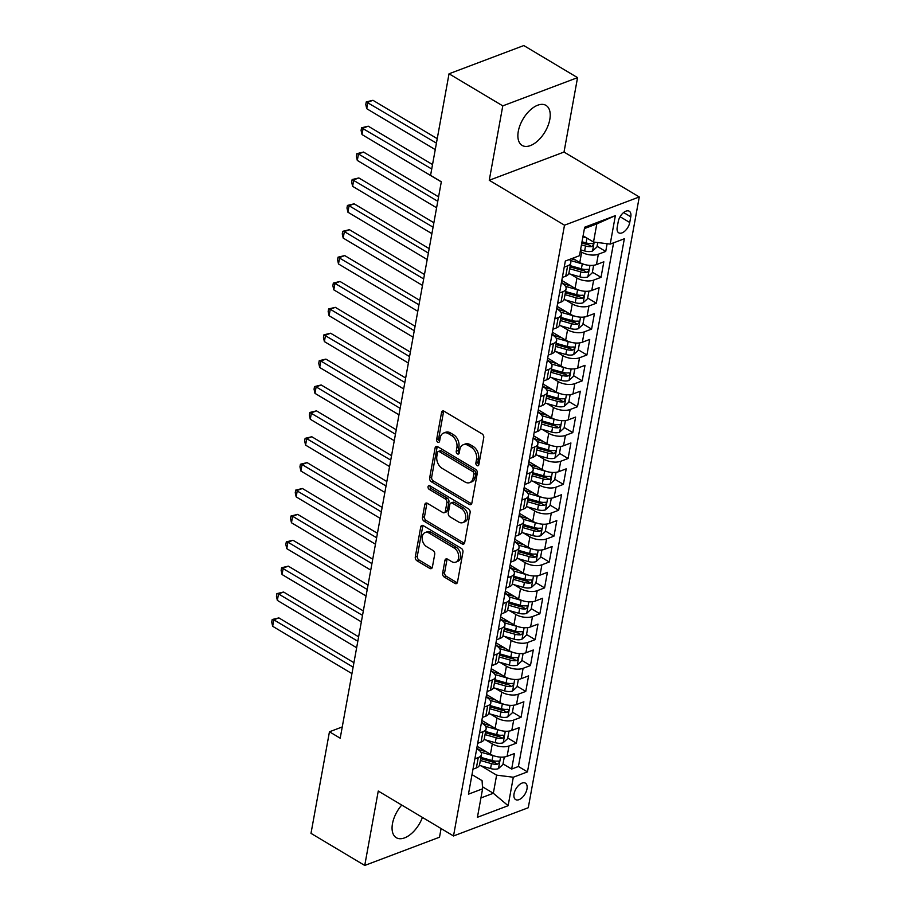 <?xml version="1.0" encoding="UTF-8"?>
<svg xmlns="http://www.w3.org/2000/svg" width="911" height="911" viewBox="0 0 911 911"><rect width="100%" height="100%" fill="white"/><g stroke="black" fill="none" stroke-linecap="round" stroke-linejoin="round"><path stroke-width="1.37" d="M477.034 465.601A2.05 1.423 -110.7 0 0 478.081 465.737A2.05 1.423 -110.7 0 0 478.833 464.701L483.741 437.713A2.938 2.027 -110.7 0 0 482.09 433.909L444.101 411.237A2.938 2.027 -110.7 0 0 442.609 411.032A2.938 2.027 -110.7 0 0 441.539 412.512L436.631 439.501A2.05 1.423 -110.7 0 0 437.781 442.165A2.05 1.423 -110.7 0 0 438.829 442.302A2.05 1.423 -110.7 0 0 439.58 441.266L440.218 437.77A9.383 6.479 -110.7 0 1 443.657 433.021A9.383 6.479 -110.7 0 1 448.451 433.682L451.617 435.572A9.383 6.479 -110.7 0 1 456.889 447.722L456.252 451.218A2.05 1.423 -110.7 0 0 457.413 453.883A2.05 1.423 -110.7 0 0 458.461 454.02A2.05 1.423 -110.7 0 0 459.212 452.983L459.839 449.487A9.383 6.479 -110.7 0 1 463.278 444.739A9.383 6.479 -110.7 0 1 468.072 445.388L471.238 447.278A9.383 6.479 -110.7 0 1 476.51 459.44L475.884 462.936A2.05 1.423 -110.7 0 0 477.034 465.601M401.751 805.073A23.31 12.72 120.8 0 0 392.482 823.635A23.31 12.72 120.8 0 0 396.296 837.699A23.31 12.72 120.8 0 0 422.431 817.406M549.811 119.443A23.31 12.72 120.8 0 0 545.996 105.391A23.31 12.72 120.8 0 0 529.951 110.311A23.31 12.72 120.8 0 0 518.291 131.355A23.31 12.72 120.8 0 0 522.105 145.407A23.31 12.72 120.8 0 0 538.15 140.488A23.31 12.72 120.8 0 0 549.811 119.443M526.991 788.937A9.566 5.215 120.8 0 0 525.431 783.164A9.566 5.215 120.8 0 0 518.849 785.18A9.566 5.215 120.8 0 0 514.055 793.823A9.566 5.215 120.8 0 0 515.626 799.585A9.566 5.215 120.8 0 0 522.208 797.569A9.566 5.215 120.8 0 0 526.991 788.937M442.621 573.247A2.938 2.027 -110.7 0 0 444.272 577.039L454.919 583.404A2.938 2.027 -110.7 0 0 456.422 583.609A2.938 2.027 -110.7 0 0 457.493 582.129L462.947 552.146A2.938 2.027 -110.7 0 0 461.296 548.354L423.308 525.67A2.938 2.027 -110.7 0 0 421.816 525.465A2.938 2.027 -110.7 0 0 420.734 526.957L415.291 556.928A2.938 2.027 -110.7 0 0 416.942 560.732L429.81 568.418A2.938 2.027 -110.7 0 0 431.313 568.612A2.938 2.027 -110.7 0 0 432.383 567.132L434.718 554.309A2.938 2.027 -110.7 0 0 433.067 550.506L426.678 546.691A7.846 5.42 -110.7 0 1 422.192 539.118A7.846 5.42 -110.7 0 1 425.141 532.559A7.846 5.42 -110.7 0 1 429.149 533.106L454.156 548.035A7.846 5.42 -110.7 0 1 458.643 555.608A7.846 5.42 -110.7 0 1 455.694 562.167A7.846 5.42 -110.7 0 1 451.685 561.62L447.517 559.138A2.938 2.027 -110.7 0 0 446.026 558.933A2.938 2.027 -110.7 0 0 444.944 560.413L442.621 573.247L444.636 572.484A2.938 2.027 -110.7 0 0 446.288 576.276L456.946 582.641A2.938 2.027 -110.7 0 0 457.276 582.801M378.259 791.044L364.742 865.45L310.993 833.36L329.452 731.784L340.202 738.206L441.323 181.779L430.573 175.367L449.032 73.791L502.781 105.87L489.253 180.276L564.501 225.199L453.507 835.968L378.259 791.044M469.279 504.398A2.938 2.027 -110.7 0 0 470.782 504.603A2.938 2.027 -110.7 0 0 471.852 503.123L477.296 473.151A2.938 2.027 -110.7 0 0 475.656 469.347L437.667 446.675A2.938 2.027 -110.7 0 0 436.164 446.47A2.938 2.027 -110.7 0 0 435.094 447.95L429.65 477.922A2.938 2.027 -110.7 0 0 431.29 481.725L469.279 504.398L471.306 503.635A2.938 2.027 -110.7 0 0 471.625 503.806M470.122 512.642L464.678 542.626A2.938 2.027 -110.7 0 1 463.597 544.106A2.938 2.027 -110.7 0 1 462.105 543.901L424.116 521.229A2.938 2.027 -110.7 0 1 422.465 517.425L424.799 504.603A2.938 2.027 -110.7 0 1 425.87 503.111A2.938 2.027 -110.7 0 1 427.373 503.316L442.78 512.517A2.938 2.027 -110.7 0 0 444.272 512.722A2.938 2.027 -110.7 0 0 445.354 511.23L446.891 502.724A2.938 2.027 -110.7 0 0 445.251 498.921L429.206 489.355A2.05 1.423 -110.7 0 1 428.033 487.374A2.05 1.423 -110.7 0 1 428.808 485.654A2.05 1.423 -110.7 0 1 429.855 485.791L468.47 508.85A2.938 2.027 -110.7 0 1 470.122 512.642M476.795 748.238L479.505 749.855M503.02 763.896L511.652 769.055L514.476 753.522L507.097 756.312L508.987 745.961A11.957 5.671 -169.7 0 1 492.304 743.877L485.768 739.971M481.498 722.366L484.208 723.972M507.723 738.024L516.355 743.171L519.179 727.638L511.8 730.428L513.69 720.077A11.957 5.671 -169.7 0 1 497.007 717.993L490.471 714.099M486.201 696.482L488.911 698.099M512.426 712.14L521.058 717.287L523.882 701.766L516.503 704.545L518.393 694.193A11.957 5.671 -169.7 0 1 501.71 692.121L495.174 688.215M490.904 670.598L493.614 672.216M517.141 686.256L525.761 691.415L528.585 675.882L521.206 678.672L523.096 668.321A11.957 5.671 -169.7 0 1 506.414 666.237L499.877 662.331M495.607 644.726L498.317 646.332M521.844 660.384L530.464 665.531L533.288 649.998L525.909 652.788L527.799 642.437A11.957 5.671 -169.7 0 1 511.117 640.353L504.58 636.459M500.31 618.842L503.02 620.459M526.547 634.5L535.167 639.647L537.991 624.126L530.612 626.905L532.502 616.553A11.957 5.671 -169.7 0 1 515.82 614.481L509.283 610.575M505.013 592.959L507.723 594.576M531.25 608.616L539.87 613.775L542.694 598.242L535.315 601.032L537.205 590.681A11.957 5.671 -169.7 0 1 520.523 588.597L513.986 584.691M509.716 567.086L512.426 568.692M535.953 582.744L544.573 587.891L547.397 572.359L540.018 575.148L541.908 564.797A11.957 5.671 -169.7 0 1 525.226 562.713L518.689 558.819M514.419 541.202L517.129 542.819M540.656 556.86L549.276 562.007L552.1 546.486L544.721 549.265L546.611 538.913A11.957 5.671 -169.7 0 1 529.929 536.841L523.392 532.935M519.122 515.319L521.832 516.936M545.359 530.976L553.979 536.135L556.803 520.602L549.424 523.392L551.314 513.041A11.957 5.671 -169.7 0 1 534.632 510.957L528.095 507.051M523.825 489.435L526.535 491.052M550.062 505.104L558.682 510.251L561.506 494.719L554.127 497.508L556.017 487.157A11.957 5.671 -169.7 0 1 539.335 485.073L532.798 481.179M528.528 463.562L531.238 465.179M554.765 479.22L563.385 484.367L566.209 468.846L558.842 471.625L560.72 461.273A11.957 5.671 -169.7 0 1 544.038 459.201L537.501 455.295M533.231 437.679L535.941 439.296M559.468 453.336L568.088 458.495L570.912 442.962L563.545 445.752L565.424 435.401A11.957 5.671 -169.7 0 1 548.741 433.317L542.204 429.411M537.934 411.795L540.644 413.412M564.171 427.464L572.791 432.611L575.615 417.079L568.248 419.869L570.127 409.517A11.957 5.671 -169.7 0 1 553.444 407.433L546.907 403.539M542.637 385.922L545.347 387.539M568.874 401.58L577.494 406.727L580.318 391.206L572.951 393.985L574.83 383.633A11.957 5.671 -169.7 0 1 558.147 381.561L551.61 377.655M547.34 360.039L550.05 361.656M573.577 375.696L582.197 380.855L585.021 365.322L577.654 368.112L579.533 357.761A11.957 5.671 -169.7 0 1 562.85 355.677L556.314 351.771M552.043 334.155L554.753 335.772M578.28 349.824L586.912 354.971L589.724 339.439L582.357 342.229L584.236 331.877A11.957 5.671 -169.7 0 1 567.553 329.793L561.017 325.899M556.746 308.282L559.456 309.899M582.983 323.94L591.615 329.087L594.428 313.566L587.06 316.345L588.939 305.994A11.957 5.671 -169.7 0 1 572.256 303.921L565.72 300.015M561.449 282.399L564.16 284.016M587.686 298.056L596.318 303.215L599.131 287.682L591.763 290.472L593.642 280.121A11.957 5.671 -169.7 0 1 576.959 278.037L570.423 274.131M592.389 272.184L601.021 277.331L603.834 261.799L596.466 264.589A11.957 5.671 -169.7 0 1 579.783 262.505L572.677 258.269M507.097 756.312A11.957 5.671 10.3 0 1 490.414 754.228L477.148 746.303M511.8 730.428A11.957 5.671 10.3 0 1 495.117 728.344L481.851 720.43M516.503 704.545A11.957 5.671 10.3 0 1 499.82 702.472L486.554 694.546M521.206 678.672A11.957 5.671 10.3 0 1 504.523 676.588L491.257 668.663M525.909 652.788A11.957 5.671 10.3 0 1 509.226 650.705L495.96 642.779M530.612 626.905A11.957 5.671 10.3 0 1 513.929 624.832L500.663 616.906M535.315 601.032A11.957 5.671 10.3 0 1 518.632 598.948L505.366 591.023M540.018 575.148A11.957 5.671 10.3 0 1 523.335 573.065L510.069 565.139M544.721 549.265A11.957 5.671 10.3 0 1 528.038 547.192L514.772 539.266M549.424 523.392A11.957 5.671 10.3 0 1 532.741 521.308L519.475 513.383M554.127 497.508A11.957 5.671 10.3 0 1 537.444 495.425L524.178 487.499M558.842 471.625A11.957 5.671 10.3 0 1 542.147 469.552L528.881 461.626M563.545 445.752A11.957 5.671 10.3 0 1 546.851 443.668L533.584 435.743M568.248 419.869A11.957 5.671 10.3 0 1 551.554 417.785L538.287 409.859M572.951 393.985A11.957 5.671 10.3 0 1 556.268 391.912L542.99 383.986M577.654 368.112A11.957 5.671 10.3 0 1 560.971 366.028L547.693 358.103M582.357 342.229A11.957 5.671 10.3 0 1 565.674 340.145L552.396 332.219M587.06 316.345A11.957 5.671 10.3 0 1 570.377 314.272L557.099 306.347M591.763 290.472A11.957 5.671 10.3 0 1 575.08 288.388L561.802 280.463M618.25 221.532L617.214 227.226A9.258 5.056 120.8 0 0 618.728 232.817A9.258 5.056 120.8 0 0 625.105 230.859A9.258 5.056 120.8 0 0 629.74 222.5L630.776 216.807A9.258 5.056 120.8 0 0 629.262 211.215A9.258 5.056 120.8 0 0 622.885 213.174A9.258 5.056 120.8 0 0 618.25 221.532M564.501 225.199L639.271 196.958L528.278 807.727L453.507 835.968M511.652 769.055L518.427 766.493L527.458 771.89L624.342 238.762L610.199 244.102L593.517 242.019L583.097 235.801M527.458 771.89L513.314 777.231L508.133 805.7L477.421 817.292L482.591 788.824L468.448 794.164L565.332 261.036L579.476 255.695L584.657 227.226L615.369 215.634L610.199 244.102M476.704 748.74L477.751 749.366A11.957 5.671 -169.7 0 1 481.429 754.559A11.957 5.671 -169.7 0 1 478.264 757.553L474.87 758.84M481.407 722.867L482.454 723.493A11.957 5.671 -169.7 0 1 486.132 728.675A11.957 5.671 -169.7 0 1 482.967 731.681L479.573 732.956M486.11 696.983L487.157 697.61A11.957 5.671 -169.7 0 1 490.835 702.802A11.957 5.671 -169.7 0 1 487.67 705.797L484.276 707.084M490.813 671.1L491.86 671.726A11.957 5.671 -169.7 0 1 495.538 676.919A11.957 5.671 -169.7 0 1 492.373 679.913L488.979 681.2M495.516 645.227L496.563 645.853A11.957 5.671 -169.7 0 1 500.241 651.035A11.957 5.671 -169.7 0 1 497.076 654.041L493.682 655.316M500.219 619.343L501.266 619.97A11.957 5.671 -169.7 0 1 504.945 625.162A11.957 5.671 -169.7 0 1 501.779 628.157L498.385 629.444M504.922 593.46L505.969 594.086A11.957 5.671 -169.7 0 1 509.648 599.279A11.957 5.671 -169.7 0 1 506.482 602.273L503.088 603.56M509.625 567.587L510.672 568.213A11.957 5.671 -169.7 0 1 514.351 573.395A11.957 5.671 -169.7 0 1 511.185 576.401L507.791 577.676M514.328 541.703L515.375 542.33A11.957 5.671 -169.7 0 1 519.054 547.522A11.957 5.671 -169.7 0 1 515.888 550.517L512.494 551.804M519.031 515.82L520.079 516.446A11.957 5.671 -169.7 0 1 523.757 521.639A11.957 5.671 -169.7 0 1 520.591 524.634L517.197 525.92M523.734 489.947L524.782 490.573A11.957 5.671 -169.7 0 1 528.46 495.755A11.957 5.671 -169.7 0 1 525.294 498.761L521.901 500.037M528.437 464.063L529.485 464.69A11.957 5.671 -169.7 0 1 533.163 469.882A11.957 5.671 -169.7 0 1 529.997 472.877L526.604 474.164M533.14 438.18L534.188 438.806A11.957 5.671 -169.7 0 1 537.866 443.999A11.957 5.671 -169.7 0 1 534.7 446.994L531.307 448.28M537.843 412.307L538.891 412.934A11.957 5.671 -169.7 0 1 542.569 418.115A11.957 5.671 -169.7 0 1 539.403 421.121L536.01 422.397M542.546 386.423L543.594 387.05A11.957 5.671 -169.7 0 1 547.272 392.242A11.957 5.671 -169.7 0 1 544.106 395.237L540.713 396.524M547.249 360.54L548.297 361.166A11.957 5.671 -169.7 0 1 551.975 366.359A11.957 5.671 -169.7 0 1 548.809 369.354L545.416 370.64M551.952 334.667L553 335.294A11.957 5.671 -169.7 0 1 556.678 340.475A11.957 5.671 -169.7 0 1 553.512 343.481L550.119 344.757M556.655 308.783L557.703 309.41A11.957 5.671 -169.7 0 1 561.381 314.602A11.957 5.671 -169.7 0 1 558.215 317.597L554.822 318.884M561.358 282.9L562.406 283.526A11.957 5.671 -169.7 0 1 566.084 288.719A11.957 5.671 -169.7 0 1 562.918 291.714L559.525 293M597.092 246.3L605.724 251.447L598.345 254.237A11.957 5.671 -169.7 0 1 581.662 252.153L580.273 251.322M569.466 259.476A11.957 5.671 -169.7 0 1 570.787 262.835L568.908 273.186A11.957 5.671 -169.7 0 1 565.742 276.192L562.349 277.468M570.787 262.835A11.957 5.671 -169.7 0 1 567.621 265.841L564.228 267.117M472.98 769.191L476.385 767.905A11.957 5.671 10.3 0 0 479.539 764.91L481.429 754.559M477.683 743.308L481.088 742.032A11.957 5.671 10.3 0 0 484.242 739.037L486.132 728.675M482.397 717.435L485.791 716.148A11.957 5.671 10.3 0 0 488.945 713.154L490.835 702.802M487.1 691.551L490.494 690.265A11.957 5.671 10.3 0 0 493.648 687.27L495.538 676.919M491.803 665.668L495.197 664.392A11.957 5.671 10.3 0 0 498.351 661.397L500.241 651.035M496.506 639.795L499.9 638.509A11.957 5.671 10.3 0 0 503.054 635.514L504.945 625.162M501.209 613.912L504.603 612.625A11.957 5.671 10.3 0 0 507.757 609.63L509.648 599.279M505.912 588.028L509.306 586.752A11.957 5.671 10.3 0 0 512.46 583.757L514.351 573.395M510.615 562.155L514.009 560.869A11.957 5.671 10.3 0 0 517.163 557.874L519.054 547.522M515.319 536.272L518.712 534.985A11.957 5.671 10.3 0 0 521.866 531.99L523.757 521.639M520.022 510.388L523.415 509.112A11.957 5.671 10.3 0 0 526.569 506.117L528.46 495.755M524.725 484.515L528.118 483.229A11.957 5.671 10.3 0 0 531.284 480.234L533.163 469.882M529.428 458.632L532.821 457.345A11.957 5.671 10.3 0 0 535.987 454.35L537.866 443.999M534.131 432.748L537.524 431.472A11.957 5.671 10.3 0 0 540.69 428.466L542.569 418.115M538.834 406.875L542.227 405.589A11.957 5.671 10.3 0 0 545.393 402.594L547.272 392.242M543.537 380.992L546.93 379.705A11.957 5.671 10.3 0 0 550.096 376.71L551.975 366.359M548.24 355.108L551.633 353.832A11.957 5.671 10.3 0 0 554.799 350.826L556.678 340.475M552.943 329.235L556.336 327.949A11.957 5.671 10.3 0 0 559.502 324.954L561.381 314.602M557.646 303.352L561.039 302.065A11.957 5.671 10.3 0 0 564.205 299.07L566.084 288.719M601.021 277.331L593.642 280.121M596.318 303.215L588.939 305.994M591.615 329.087L584.236 331.877M586.912 354.971L579.533 357.761M582.197 380.855L574.83 383.633M577.494 406.727L570.127 409.517M572.791 432.611L565.424 435.401M568.088 458.495L560.72 461.273M563.385 484.367L556.017 487.157M558.682 510.251L551.314 513.041M553.979 536.135L546.611 538.913M549.276 562.007L541.908 564.797M544.573 587.891L537.205 590.681M539.87 613.775L532.502 616.553M535.167 639.647L527.799 642.437M530.464 665.531L523.096 668.321M525.761 691.415L518.393 694.193M521.058 717.287L513.69 720.077M516.355 743.171L508.987 745.961M518.427 766.493L613.593 242.816M605.724 251.447L607.125 243.715M482.466 786.774L493.329 793.265L496.62 775.147L481.065 765.855M593.517 242.019L596.807 223.901L584.407 228.581M489.253 180.276L564.023 152.046L577.551 77.64L502.781 105.87M577.551 77.64L523.802 45.55L449.032 73.791M364.742 865.45L439.512 837.209L441.083 828.543M564.023 152.046L639.271 196.958M342.24 726.955L329.452 731.784M480.94 797.945L493.329 793.265L508.133 805.7M472 774.623L482.078 780.636L482.591 788.824M496.62 775.147L513.314 777.231M596.807 223.901L615.369 215.634M478.833 464.678A2.05 1.423 -110.7 0 1 477.899 462.173L478.537 458.677A9.383 6.479 -110.7 0 0 473.264 446.515L471.238 447.278M463.278 444.739L465.305 443.976A9.383 6.479 -110.7 0 1 470.099 444.625L473.264 446.515M443.657 433.021L445.673 432.258A9.383 6.479 -110.7 0 1 450.467 432.919L453.632 434.809A9.383 6.479 -110.7 0 1 458.905 446.959L458.279 450.455A2.05 1.423 -110.7 0 0 459.212 452.961M443.782 411.066A2.938 2.027 -110.7 0 0 443.555 411.749L438.646 438.738A2.05 1.423 -110.7 0 0 439.592 441.254M437.337 446.504A2.938 2.027 -110.7 0 0 437.109 447.187L431.666 477.159A2.938 2.027 -110.7 0 0 433.317 480.962L471.306 503.635M473.834 474.175A2.05 1.423 -110.7 0 0 472.684 471.511L439.341 451.617A2.05 1.423 -110.7 0 0 438.293 451.469A2.05 1.423 -110.7 0 0 437.542 452.505L436.87 456.195A9.383 6.479 -110.7 0 0 442.142 468.356L464.94 481.953A9.383 6.479 -110.7 0 0 469.734 482.614A9.383 6.479 -110.7 0 0 473.173 477.865L473.834 474.175L475.861 473.413A2.05 1.423 -110.7 0 0 474.699 470.748L472.684 471.511M438.293 451.469L440.309 450.706A2.05 1.423 -110.7 0 1 441.357 450.854L474.699 470.748M469.734 482.614L471.75 481.851A9.383 6.479 -110.7 0 0 475.189 477.102L473.173 477.865M475.861 473.413L475.189 477.102M427.043 503.157A2.938 2.027 -110.7 0 0 426.815 503.84L424.492 516.662A2.938 2.027 -110.7 0 0 426.132 520.466L464.12 543.138A2.938 2.027 -110.7 0 0 464.451 543.298M444.272 512.722L446.299 511.959A2.938 2.027 -110.7 0 0 447.369 510.467L448.918 501.961A2.938 2.027 -110.7 0 0 447.267 498.158L431.233 488.592L429.206 489.355M430.072 485.927A2.05 1.423 -110.7 0 0 431.233 488.592M458.757 522.06A7.846 5.42 -110.7 0 0 462.765 522.607A7.846 5.42 -110.7 0 0 465.715 516.036A7.846 5.42 -110.7 0 0 461.228 508.463L452.425 503.202A2.938 2.027 -110.7 0 0 450.922 503.009A2.938 2.027 -110.7 0 0 449.852 504.489L448.303 512.995A2.938 2.027 -110.7 0 0 449.954 516.799L458.757 522.06M462.765 522.607L464.792 521.844A7.846 5.42 -110.7 0 0 467.742 515.273A7.846 5.42 -110.7 0 0 463.255 507.7L461.228 508.463M450.922 503.009L452.949 502.246A2.938 2.027 -110.7 0 1 454.441 502.439L463.255 507.7M447.199 558.967A2.938 2.027 -110.7 0 0 446.971 559.65L444.636 572.484M455.694 562.167L457.721 561.404A7.846 5.42 -110.7 0 0 460.67 554.845A7.846 5.42 -110.7 0 0 456.183 547.272L454.156 548.035M425.141 532.559L427.168 531.796A7.846 5.42 -110.7 0 1 431.176 532.343L456.183 547.272M422.977 525.51A2.938 2.027 -110.7 0 0 422.761 526.194L417.306 556.165A2.938 2.027 -110.7 0 0 418.958 559.969L431.837 567.655A2.938 2.027 -110.7 0 0 432.156 567.815M586.65 237.919L582.903 236.86M597.775 242.554L596.967 246.949L592.457 251.06A7.914 3.758 -169.7 0 1 584.634 250.958L580.546 249.796M437.234 138.677L372.941 100.301L367.885 102.214L366.712 108.682L435.253 149.598M581.446 244.877L585.534 246.038A7.914 3.758 10.3 0 0 591.569 246.562C593.665 245.15 593.858 244.114 592.139 243.453A7.914 3.758 -169.7 0 1 586.092 242.93L582.004 241.768M591.569 246.562L588.483 244.717A4.031 1.913 -169.7 0 1 586.627 244.41L581.776 243.032M592.947 243.579L592.139 243.453M436.426 143.118L366.256 101.907L372.941 100.301M366.712 108.682L365.789 104.492L366.256 101.907M583.609 264.213A7.914 3.758 -169.7 0 1 582.288 263.894L570.24 260.478M575.718 260.09L571.231 258.815M593.642 265.272L592.264 272.833L587.754 276.944A7.914 3.758 -169.7 0 1 579.931 276.842L568.771 273.664M432.531 164.561L368.238 126.185L363.182 128.087L362.009 134.555L441.3 181.893M569.705 268.756L580.831 271.922A7.914 3.758 10.3 0 0 586.866 272.435C588.962 271.022 589.155 269.998 587.436 269.337A7.914 3.758 -169.7 0 1 581.389 268.813L570.275 265.659M586.866 272.435L583.78 270.59A4.031 1.913 -169.7 0 1 581.924 270.282L570.047 266.912M588.244 269.451L587.436 269.337M431.723 169.002L361.553 127.791L368.238 126.185M362.009 134.555L361.086 130.375L361.553 127.791M578.906 290.097A7.914 3.758 -169.7 0 1 577.585 289.778L565.537 286.35M571.015 285.963L562.372 283.503M588.939 291.144L587.561 298.706L583.051 302.828A7.914 3.758 -169.7 0 1 575.228 302.714L564.068 299.548M438.578 196.856L363.535 152.057L358.478 153.97L357.306 160.438L436.597 207.776M565.002 294.64L576.128 297.806A7.914 3.758 10.3 0 0 582.163 298.318C584.258 296.906 584.452 295.87 582.733 295.21A7.914 3.758 -169.7 0 1 576.686 294.697L565.572 291.531M582.163 298.318L579.066 296.474A4.031 1.913 -169.7 0 1 577.221 296.166L565.344 292.795M583.541 295.335L582.733 295.21M437.77 201.297L358.478 153.97L356.85 153.674L363.535 152.057M357.306 160.438L356.383 156.259L356.85 153.674M574.203 315.969A7.914 3.758 -169.7 0 1 572.882 315.661L560.834 312.234M566.312 311.847L557.669 309.387M584.236 317.028L582.858 324.589L578.348 328.7A7.914 3.758 -169.7 0 1 570.525 328.598L559.365 325.421M433.875 222.739L358.832 177.941L353.775 179.854L352.603 186.322L431.894 233.649M560.299 320.524L571.425 323.678A7.914 3.758 10.3 0 0 577.46 324.202C579.555 322.79 579.749 321.754 578.029 321.093A7.914 3.758 -169.7 0 1 571.983 320.581L560.869 317.415M577.46 324.202L574.363 322.357A4.031 1.913 -169.7 0 1 572.518 322.05L560.641 318.668M578.838 321.219L578.029 321.093M433.067 227.181L352.147 179.547L358.832 177.941M352.603 186.322L351.68 182.132L352.147 179.547M569.5 341.853A7.914 3.758 -169.7 0 1 568.179 341.534L556.131 338.118M561.609 337.73L552.966 335.271M579.533 342.912L578.155 350.473L573.645 354.584A7.914 3.758 -169.7 0 1 565.822 354.481L554.662 351.304M429.172 248.623L354.128 203.825L349.072 205.727L347.9 212.195L427.191 259.533M555.596 346.396L566.722 349.562A7.914 3.758 10.3 0 0 572.757 350.075C574.852 348.662 575.046 347.638 573.326 346.977A7.914 3.758 -169.7 0 1 567.28 346.453L556.165 343.299M572.757 350.075L569.66 348.23A4.031 1.913 -169.7 0 1 567.815 347.922L555.938 344.552M574.135 347.091L573.326 346.977M428.364 253.064L349.072 205.727L347.444 205.43L354.128 203.825M347.9 212.195L346.977 208.015L347.444 205.43M564.797 367.737A7.914 3.758 -169.7 0 1 563.476 367.418L551.428 363.99M556.906 363.603L548.263 361.143M574.83 368.784L573.452 376.345L568.942 380.468A7.914 3.758 -169.7 0 1 561.119 380.354L549.959 377.188M424.469 274.496L349.425 229.697L344.369 231.61L343.196 238.078L422.488 285.416M550.893 372.28L562.019 375.446A7.914 3.758 10.3 0 0 568.054 375.958C570.149 374.546 570.343 373.51 568.623 372.85A7.914 3.758 -169.7 0 1 562.577 372.337L551.462 369.171M568.054 375.958L564.957 374.114A4.031 1.913 -169.7 0 1 563.112 373.806L551.235 370.435M569.432 372.975L568.623 372.85M423.661 278.937L344.369 231.61L342.741 231.314L349.425 229.697M343.196 238.078L342.274 233.899L342.741 231.314M560.094 393.609A7.914 3.758 -169.7 0 1 558.773 393.301L546.725 389.874M552.203 389.487L543.56 387.027M570.127 394.668L568.749 402.229L564.239 406.34A7.914 3.758 -169.7 0 1 556.416 406.238L545.256 403.061M419.766 300.379L344.722 255.581L339.666 257.494L338.493 263.962L417.785 311.289M546.19 398.164L557.316 401.318A7.914 3.758 10.3 0 0 563.351 401.842C565.446 400.43 565.64 399.394 563.92 398.733A7.914 3.758 -169.7 0 1 557.874 398.221L546.759 395.055M563.351 401.842L560.254 399.997A4.031 1.913 -169.7 0 1 558.409 399.69L546.532 396.308M564.729 398.859L563.92 398.733M418.958 304.821L338.038 257.187L344.722 255.581M338.493 263.962L337.571 259.772L338.038 257.187M555.391 419.493A7.914 3.758 -169.7 0 1 554.07 419.174L542.011 415.758M547.5 415.37L538.856 412.911M565.424 420.552L564.046 428.113L559.536 432.224A7.914 3.758 -169.7 0 1 551.713 432.121L540.553 428.944M415.063 326.263L340.019 281.465L334.963 283.367L333.79 289.835L413.082 337.172M541.487 424.036L552.613 427.202A7.914 3.758 10.3 0 0 558.648 427.714C560.743 426.302 560.937 425.278 559.217 424.617A7.914 3.758 -169.7 0 1 553.171 424.093L542.056 420.939M558.648 427.714L555.551 425.87A4.031 1.913 -169.7 0 1 553.706 425.562L541.829 422.192M560.026 424.731L559.217 424.617M414.254 330.704L334.963 283.367L333.335 283.07L340.019 281.465M333.79 289.835L332.868 285.655L333.335 283.07M550.688 445.377A7.914 3.758 -169.7 0 1 549.367 445.058L537.308 441.63M542.797 441.243L534.153 438.783M560.72 446.424L559.343 453.985L554.833 458.108A7.914 3.758 -169.7 0 1 547.01 457.994L535.85 454.828M410.36 352.136L335.316 307.337L330.26 309.25L329.087 315.718L408.379 363.056M536.784 449.92L547.91 453.086A7.914 3.758 10.3 0 0 553.945 453.598C556.04 452.186 556.234 451.15 554.514 450.49A7.914 3.758 -169.7 0 1 548.468 449.977L537.353 446.811M553.945 453.598L550.848 451.754A4.031 1.913 -169.7 0 1 549.003 451.446L537.126 448.075M555.323 450.615L554.514 450.49M409.551 356.577L330.26 309.25L328.632 308.954L335.316 307.337M329.087 315.718L328.165 311.539L328.632 308.954M545.985 471.249A7.914 3.758 -169.7 0 1 544.664 470.941L532.605 467.514M538.094 467.127L529.45 464.667M556.017 472.308L554.64 479.869L550.13 483.98A7.914 3.758 -169.7 0 1 542.307 483.878L531.147 480.701M405.657 378.019L330.613 333.221L325.557 335.134L324.384 341.602L403.675 388.929M532.081 475.804L543.207 478.958A7.914 3.758 10.3 0 0 549.242 479.482C551.337 478.07 551.531 477.034 549.811 476.373A7.914 3.758 -169.7 0 1 543.765 475.861L532.65 472.695M549.242 479.482L546.144 477.637A4.031 1.913 -169.7 0 1 544.288 477.33L532.423 473.948M550.62 476.499L549.811 476.373M404.848 382.461L323.929 334.827L330.613 333.221M324.384 341.602L323.462 337.412L323.929 334.827M541.282 497.133A7.914 3.758 -169.7 0 1 539.961 496.814L527.902 493.398M533.39 493.01L524.747 490.551M551.314 498.192L549.937 505.753L545.427 509.864A7.914 3.758 -169.7 0 1 537.604 509.761L526.444 506.584M400.954 403.903L325.91 359.105L320.854 361.007L319.681 367.475L398.972 414.812M527.378 501.676L538.503 504.842A7.914 3.758 10.3 0 0 544.539 505.354C546.634 503.942 546.828 502.918 545.108 502.257A7.914 3.758 -169.7 0 1 539.061 501.733L527.947 498.579M544.539 505.354L541.441 503.51A4.031 1.913 -169.7 0 1 539.585 503.202L527.72 499.832M545.917 502.371L545.108 502.257M400.145 408.344L320.854 361.007L319.226 360.71L325.91 359.105M319.681 367.475L318.759 363.295L319.226 360.71M536.579 523.016A7.914 3.758 -169.7 0 1 535.258 522.698L523.199 519.27M528.687 518.883L520.044 516.423M546.611 524.064L545.233 531.625L540.724 535.748A7.914 3.758 -169.7 0 1 532.901 535.634L521.741 532.468M396.251 429.776L321.207 384.977L316.151 386.89L314.978 393.358L394.269 440.696M522.675 527.56L533.8 530.726A7.914 3.758 10.3 0 0 539.836 531.238C541.931 529.826 542.125 528.79 540.405 528.129A7.914 3.758 -169.7 0 1 534.358 527.617L523.244 524.451M539.836 531.238L536.738 529.393A4.031 1.913 -169.7 0 1 534.882 529.086L523.016 525.715M541.214 528.255L540.405 528.129M395.442 434.217L316.151 386.89L314.523 386.594L321.207 384.977M314.978 393.358L314.056 389.179L314.523 386.594M531.876 548.9A7.914 3.758 -169.7 0 1 530.555 548.581L518.496 545.154M523.984 544.767L515.341 542.307M541.908 549.948L540.53 557.509L536.021 561.62A7.914 3.758 -169.7 0 1 528.198 561.518L517.038 558.341M391.548 455.659L316.504 410.861L311.448 412.774L310.275 419.242L389.566 466.569M517.972 553.444L529.097 556.598A7.914 3.758 10.3 0 0 535.133 557.122C537.228 555.71 537.422 554.674 535.702 554.013A7.914 3.758 -169.7 0 1 529.655 553.501L518.541 550.335M535.133 557.122L532.035 555.277A4.031 1.913 -169.7 0 1 530.179 554.97L518.313 551.588M536.511 554.139L535.702 554.013M390.739 460.101L309.82 412.467L316.504 410.861M310.275 419.242L309.353 415.063L309.82 412.467M527.173 574.773A7.914 3.758 -169.7 0 1 525.852 574.454L513.793 571.038M519.281 570.65L510.638 568.191M537.205 575.832L535.827 583.393L531.318 587.504A7.914 3.758 -169.7 0 1 523.495 587.401L512.335 584.224M386.845 481.543L311.801 436.745L306.745 438.646L305.572 445.115L384.863 492.452M513.269 579.316L524.394 582.482A7.914 3.758 10.3 0 0 530.43 582.994C532.525 581.582 532.719 580.558 530.999 579.897A7.914 3.758 -169.7 0 1 524.952 579.373L513.838 576.219M530.43 582.994L527.332 581.15A4.031 1.913 -169.7 0 1 525.476 580.842L513.61 577.472M531.808 580.011L530.999 579.897M386.036 485.984L306.745 438.646L305.117 438.35L311.801 436.745M305.572 445.115L304.65 440.935L305.117 438.35M522.47 600.656A7.914 3.758 -169.7 0 1 521.149 600.338L509.09 596.91M514.578 596.523L505.935 594.063M532.502 601.704L531.124 609.265L526.615 613.388A7.914 3.758 -169.7 0 1 518.792 613.274L507.632 610.108M382.142 507.416L307.098 462.617L302.042 464.53L300.869 470.998L380.16 518.336M508.566 605.2L519.691 608.366A7.914 3.758 10.3 0 0 525.727 608.878C527.822 607.466 528.016 606.43 526.296 605.769A7.914 3.758 -169.7 0 1 520.249 605.257L509.135 602.091M525.727 608.878L522.629 607.033A4.031 1.913 -169.7 0 1 520.773 606.726L508.907 603.355M527.105 605.895L526.296 605.769M381.333 511.857L302.042 464.53L300.414 464.234L307.098 462.617M300.869 470.998L299.947 466.819L300.414 464.234M517.767 626.54A7.914 3.758 -169.7 0 1 516.446 626.221L504.387 622.794M509.875 622.407L501.232 619.947M527.799 627.588L526.421 635.149L521.912 639.26A7.914 3.758 -169.7 0 1 514.089 639.158L502.929 635.98M377.439 533.299L302.395 488.501L297.339 490.414L296.166 496.882L375.457 544.209M503.863 631.084L514.988 634.238A7.914 3.758 10.3 0 0 521.024 634.762C523.119 633.35 523.313 632.314 521.593 631.653A7.914 3.758 -169.7 0 1 515.546 631.141L504.432 627.975M521.024 634.762L517.926 632.917A4.031 1.913 -169.7 0 1 516.07 632.61L504.204 629.228M522.402 631.778L521.593 631.653M376.63 537.741L295.711 490.107L302.395 488.501M296.166 496.882L295.244 492.703L295.711 490.107M513.064 652.413A7.914 3.758 -169.7 0 1 511.743 652.094L499.683 648.678M505.172 648.29L496.529 645.831M523.096 653.472L521.718 661.033L517.209 665.144A7.914 3.758 -169.7 0 1 509.386 665.041L498.226 661.864M372.736 559.183L297.692 514.385L292.636 516.286L291.463 522.755L370.754 570.092M499.16 656.956L510.285 660.122A7.914 3.758 10.3 0 0 516.321 660.634C518.416 659.222 518.61 658.197 516.89 657.537A7.914 3.758 -169.7 0 1 510.843 657.013L499.729 653.859M516.321 660.634L513.223 658.79A4.031 1.913 -169.7 0 1 511.367 658.482L499.501 655.111M517.699 657.651L516.89 657.537M371.927 563.624L292.636 516.286L291.008 515.99L297.692 514.385M291.463 522.755L290.541 518.575L291.008 515.99M508.361 678.296A7.914 3.758 -169.7 0 1 507.04 677.978L494.98 674.55M500.469 674.163L491.826 671.703M518.393 679.344L517.015 686.905L512.506 691.028A7.914 3.758 -169.7 0 1 504.683 690.914L493.523 687.748M368.033 585.056L292.989 540.257L287.933 542.17L286.76 548.638L366.051 595.976M494.457 682.84L505.571 686.006A7.914 3.758 10.3 0 0 511.618 686.518C513.713 685.106 513.906 684.07 512.187 683.409A7.914 3.758 -169.7 0 1 506.14 682.897L495.026 679.731M511.618 686.518L508.52 684.673A4.031 1.913 -169.7 0 1 506.664 684.366L494.798 680.995M512.995 683.535L512.187 683.409M367.224 589.497L287.933 542.17L286.305 541.874L292.989 540.257M286.76 548.638L285.838 544.459L286.305 541.874M503.658 704.18A7.914 3.758 -169.7 0 1 502.337 703.861L490.277 700.434M495.766 700.047L487.123 697.587M513.69 705.228L512.312 712.789L507.803 716.9A7.914 3.758 -169.7 0 1 499.98 716.798L488.82 713.62M363.33 610.939L288.286 566.141L283.23 568.054L282.057 574.522L361.348 621.849M489.754 708.724L500.868 711.878A7.914 3.758 10.3 0 0 506.915 712.402C509.01 710.99 509.203 709.954 507.484 709.293A7.914 3.758 -169.7 0 1 501.437 708.781L490.323 705.615M506.915 712.402L503.817 710.557A4.031 1.913 -169.7 0 1 501.961 710.25L490.095 706.868M508.292 709.418L507.484 709.293M362.521 615.38L281.601 567.747L288.286 566.141M282.057 574.522L281.135 570.343L281.601 567.747M498.955 730.053A7.914 3.758 -169.7 0 1 497.622 729.734L485.574 726.318M491.063 725.93L482.409 723.471M508.987 731.112L507.609 738.673L503.1 742.784A7.914 3.758 -169.7 0 1 495.277 742.681L484.117 739.504M358.627 636.823L283.583 592.025L278.527 593.926L277.354 600.395L356.645 647.732M485.051 734.596L496.165 737.762A7.914 3.758 10.3 0 0 502.212 738.274C504.307 736.862 504.5 735.837 502.77 735.177A7.914 3.758 -169.7 0 1 496.734 734.653L485.62 731.499M502.212 738.274L499.114 736.43A4.031 1.913 -169.7 0 1 497.258 736.122L485.392 732.751M503.589 735.291L502.77 735.177M357.818 641.264L278.527 593.926L276.898 593.63L283.583 592.025M277.354 600.395L276.432 596.215L276.898 593.63M494.24 755.936A7.914 3.758 -169.7 0 1 492.919 755.618L480.871 752.19M486.36 751.803L477.706 749.343M504.284 756.984L502.906 764.545L498.397 768.668A7.914 3.758 -169.7 0 1 490.573 768.554L479.414 765.388M353.923 662.696L278.88 617.897L273.824 619.81L272.651 626.278L351.942 673.616M480.348 760.48L491.462 763.646A7.914 3.758 10.3 0 0 497.508 764.158C499.604 762.746 499.797 761.71 498.066 761.049A7.914 3.758 -169.7 0 1 492.031 760.537L480.917 757.371M497.508 764.158L494.411 762.313A4.031 1.913 -169.7 0 1 492.555 762.006L480.689 758.635M498.886 761.175L498.066 761.049M353.115 667.137L273.824 619.81L272.195 619.514L278.88 617.897M272.651 626.278L271.729 622.099L272.195 619.514M490.414 754.228L492.304 743.877M495.117 728.344L497.007 717.993M499.82 702.472L501.71 692.121M504.523 676.588L506.414 666.237M509.226 650.705L511.117 640.353M513.929 624.832L515.82 614.481M518.632 598.948L520.523 588.597M523.335 573.065L525.226 562.713M528.038 547.192L529.929 536.841M532.741 521.308L534.632 510.957M537.444 495.425L539.335 485.073M542.147 469.552L544.038 459.201M546.851 443.668L548.741 433.317M551.554 417.785L553.444 407.433M556.268 391.912L558.147 381.561M560.971 366.028L562.85 355.677M565.674 340.145L567.553 329.793M570.377 314.272L572.256 303.921M575.08 288.388L576.959 278.037M579.783 262.505L581.662 252.153M565.742 276.192L567.621 265.841M476.385 767.905L478.264 757.553M481.088 742.032L482.967 731.681M485.791 716.148L487.67 705.797M490.494 690.265L492.373 679.913M495.197 664.392L497.076 654.041M499.9 638.509L501.779 628.157M504.603 612.625L506.482 602.273M509.306 586.752L511.185 576.401M514.009 560.869L515.888 550.517M518.712 534.985L520.591 524.634M523.415 509.112L525.294 498.761M528.118 483.229L529.997 472.877M532.821 457.345L534.7 446.994M537.524 431.472L539.403 421.121M542.227 405.589L544.106 395.237M546.93 379.705L548.809 369.354M551.633 353.832L553.512 343.481M556.336 327.949L558.215 317.597M561.039 302.065L562.918 291.714M596.466 264.589L598.345 254.237M623.625 212.536L630.776 216.807M620.084 216.727L629.74 222.5M478.537 458.677L476.51 459.44M470.099 444.625L468.072 445.388M458.279 450.455L456.252 451.218M458.905 446.959L456.889 447.722M453.632 434.809L451.617 435.572M450.467 432.919L448.451 433.682M438.646 438.738L436.631 439.501M443.555 411.749L441.539 412.512M477.899 462.173L475.884 462.936M433.317 480.962L431.29 481.725M431.666 477.159L429.65 477.922M437.109 447.187L435.094 447.95M441.357 450.854L439.341 451.617M464.12 543.138L462.105 543.901M426.132 520.466L424.116 521.229M424.492 516.662L422.465 517.425M426.815 503.84L424.799 504.603M447.369 510.467L445.354 511.23M448.918 501.961L446.891 502.724M447.267 498.158L445.251 498.921M454.441 502.439L452.425 503.202M446.971 559.65L444.944 560.413M431.176 532.343L429.149 533.106M431.837 567.655L429.81 568.418M418.958 559.969L416.942 560.732M417.306 556.165L415.291 556.928M422.761 526.194L420.734 526.957M456.946 582.641L454.919 583.404M446.288 576.276L444.272 577.039M592.571 250.958L594.177 242.098M586.092 242.93L586.969 238.113M584.634 250.958L585.534 246.038M587.868 276.842L589.952 265.397M581.389 268.813L582.288 263.894M579.931 276.842L580.831 271.922M583.165 302.725L585.249 291.281M576.686 294.697L577.585 289.778M575.228 302.714L576.128 297.806M578.462 328.598L580.546 317.153M571.983 320.581L572.882 315.661M570.525 328.598L571.425 323.678M573.759 354.481L575.843 343.037M567.28 346.453L568.179 341.534M565.822 354.481L566.722 349.562M569.056 380.365L571.14 368.921M562.577 372.337L563.476 367.418M561.119 380.354L562.019 375.446M564.353 406.238L566.437 394.793M557.874 398.221L558.773 393.301M556.416 406.238L557.316 401.318M559.65 432.121L561.734 420.677M553.171 424.093L554.07 419.174M551.713 432.121L552.613 427.202M554.947 458.005L557.031 446.561M548.468 449.977L549.367 445.058M547.01 457.994L547.91 453.086M550.244 483.878L552.328 472.433M543.765 475.861L544.664 470.941M542.307 483.878L543.207 478.958M545.541 509.761L547.625 498.317M539.061 501.733L539.961 496.814M537.604 509.761L538.503 504.842M540.838 535.645L542.922 524.201M534.358 527.617L535.258 522.698M532.901 535.634L533.8 530.726M536.135 561.518L538.219 550.073M529.655 553.501L530.555 548.581M528.198 561.518L529.097 556.598M531.432 587.401L533.516 575.957M524.952 579.373L525.852 574.454M523.495 587.401L524.394 582.482M526.729 613.285L528.801 601.841M520.249 605.257L521.149 600.338M518.792 613.274L519.691 608.366M522.026 639.158L524.098 627.713M515.546 631.141L516.446 626.221M514.089 639.158L514.988 634.238M517.323 665.041L519.395 653.597M510.843 657.013L511.743 652.094M509.386 665.041L510.285 660.122M512.62 690.925L514.692 679.481M506.14 682.897L507.04 677.978M504.683 690.914L505.571 686.006M507.917 716.798L509.989 705.353M501.437 708.781L502.337 703.861M499.98 716.798L500.868 711.878M503.214 742.681L505.286 731.237M496.734 734.653L497.622 729.734M495.277 742.681L496.165 737.762M498.511 768.565L500.583 757.121M492.031 760.537L492.919 755.618M490.573 768.554L491.462 763.646"/></g></svg>
